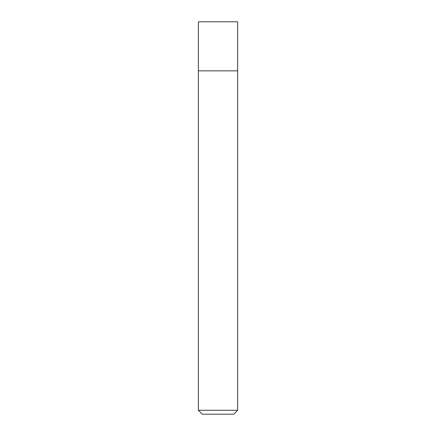 <?xml version="1.0" encoding="UTF-8"?>
<svg xmlns="http://www.w3.org/2000/svg" width="436" height="436" viewBox="0 0 436 436"><rect width="100%" height="100%" fill="white"/><g stroke="black" fill="none" stroke-linecap="round" stroke-linejoin="round"><path stroke-width="0.65" d="M198.38 410.276L202.304 414.2L233.696 414.2L237.62 410.276L237.62 21.8L198.38 21.8L198.38 70.85L237.62 70.85L198.38 70.85L198.38 410.276L237.62 410.276"/></g></svg>
